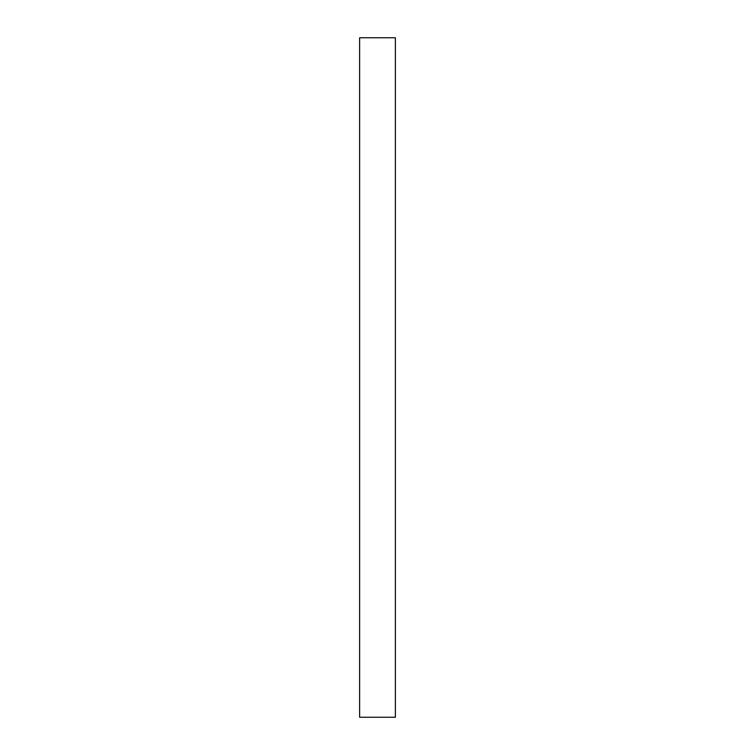 <?xml version="1.0" encoding="UTF-8"?>
<svg xmlns="http://www.w3.org/2000/svg" width="755" height="755" viewBox="0 0 755 755"><rect width="100%" height="100%" fill="white"/><g stroke="black" fill="none" stroke-linecap="round" stroke-linejoin="round"><path stroke-width="1.13" d="M395.384 37.75L359.616 37.75L359.616 717.25L395.384 717.25L395.384 37.75"/></g></svg>
